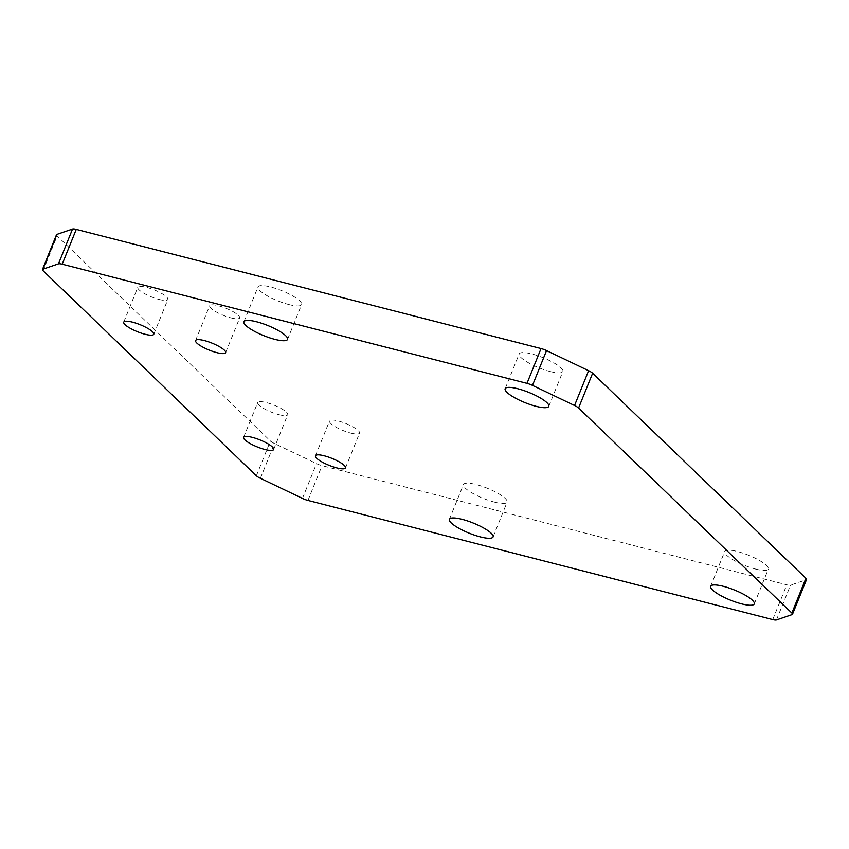 <?xml version="1.0" encoding="UTF-8"?>
<svg xmlns="http://www.w3.org/2000/svg" width="849" height="849" viewBox="0 0 849 849"><rect width="100%" height="100%" fill="white"/><g stroke="black" fill="none" stroke-linecap="round" stroke-linejoin="round"><path stroke-width="0.64" stroke-dasharray="4.25 3.18" d="M350.828 433.107A16.205 3.757 -158 0 0 359.552 433.117A16.205 3.757 -158 0 0 345.936 423.566A16.205 3.757 -158 0 0 329.508 420.987A16.205 3.757 -158 0 0 350.828 433.107M494.447 502.109A23.539 5.455 -158 0 0 507.118 502.141A23.539 5.455 -158 0 0 487.347 488.271A23.539 5.455 -158 0 0 463.48 484.503A23.539 5.455 -158 0 0 494.447 502.109M550.163 371.522A23.539 5.455 -158 0 0 562.834 371.554A23.539 5.455 -158 0 0 543.063 357.684A23.539 5.455 -158 0 0 519.195 353.916A23.539 5.455 -158 0 0 550.163 371.522M755.663 569.074A23.539 5.455 -158 0 0 768.345 569.106A23.539 5.455 -158 0 0 748.563 555.235A23.539 5.455 -158 0 0 724.706 551.479A23.539 5.455 -158 0 0 755.663 569.074M288.936 304.558A23.539 5.455 -158 0 0 301.618 304.579A23.539 5.455 -158 0 0 281.847 290.708A23.539 5.455 -158 0 0 257.979 286.951A23.539 5.455 -158 0 0 288.936 304.558M278.992 414.683A16.205 3.757 -158 0 0 287.715 414.705A16.205 3.757 -158 0 0 274.1 405.153A16.205 3.757 -158 0 0 257.672 402.564A16.205 3.757 -158 0 0 278.992 414.683M159.113 299.442A16.205 3.757 -158 0 0 167.847 299.464A16.205 3.757 -158 0 0 154.231 289.912A16.205 3.757 -158 0 0 137.793 287.323A16.205 3.757 -158 0 0 159.113 299.442M230.949 317.866A16.205 3.757 -158 0 0 239.683 317.887A16.205 3.757 -158 0 0 226.057 308.336A16.205 3.757 -158 0 0 209.629 305.746A16.205 3.757 -158 0 0 230.949 317.866M56.512 234.717A7.715 1.783 -158 0 0 57.127 235.937L270.428 440.981A7.715 1.783 -158 0 0 274.46 443.507L316.518 463.618A7.715 1.783 -158 0 0 322.015 465.645L786.8 584.802A7.715 1.783 -158 0 0 790.536 585.141L806.136 579.814A7.715 1.783 -158 0 0 806.55 579.485M307.954 500.443L322.015 465.645M302.456 498.416L316.518 463.618M772.739 619.6L786.8 584.802M776.474 619.94L790.536 585.141M792.075 614.612L806.136 579.814M43.076 270.735L57.127 235.937M256.366 475.78L270.428 440.981M260.399 478.305L274.46 443.507M345.501 467.916L359.552 433.117M315.446 455.775L329.508 420.987M493.067 536.939L507.118 502.141M449.418 519.301L463.48 484.503M548.783 406.353L562.834 371.554M505.144 388.715L519.195 353.916M754.283 603.904L768.345 569.106M710.645 586.266L724.706 551.479M287.556 339.377L301.618 304.579M243.918 321.75L257.979 286.951M273.665 449.503L287.715 414.705M243.61 437.362L257.672 402.564M153.786 334.262L167.847 299.464M123.742 322.121L137.793 287.323M225.622 352.675L239.683 317.887M195.578 340.534L209.629 305.746"/><path stroke-width="1.27" d="M336.766 467.895A16.205 3.757 22 0 1 315.446 455.775A16.205 3.757 22 0 1 331.885 458.364A16.205 3.757 22 0 1 345.501 467.916A16.205 3.757 22 0 1 336.766 467.895M480.385 536.908A23.539 5.455 22 0 1 449.418 519.301A23.539 5.455 22 0 1 473.286 523.058A23.539 5.455 22 0 1 493.067 536.939A23.539 5.455 22 0 1 480.385 536.908M536.101 406.321A23.539 5.455 22 0 1 505.144 388.715A23.539 5.455 22 0 1 529.001 392.471A23.539 5.455 22 0 1 548.783 406.353A23.539 5.455 22 0 1 536.101 406.321M741.601 603.872A23.539 5.455 22 0 1 710.645 586.266A23.539 5.455 22 0 1 734.502 590.034A23.539 5.455 22 0 1 754.283 603.904A23.539 5.455 22 0 1 741.601 603.872M274.885 339.356A23.539 5.455 22 0 1 243.918 321.75A23.539 5.455 22 0 1 267.785 325.507A23.539 5.455 22 0 1 287.556 339.377A23.539 5.455 22 0 1 274.885 339.356M264.93 449.482A16.205 3.757 22 0 1 243.61 437.362A16.205 3.757 22 0 1 260.049 439.952A16.205 3.757 22 0 1 273.665 449.503A16.205 3.757 22 0 1 264.93 449.482M145.052 334.241A16.205 3.757 22 0 1 123.742 322.121A16.205 3.757 22 0 1 140.17 324.711A16.205 3.757 22 0 1 153.786 334.262A16.205 3.757 22 0 1 145.052 334.241M216.888 352.653A16.205 3.757 22 0 1 195.578 340.534A16.205 3.757 22 0 1 212.006 343.123A16.205 3.757 22 0 1 225.622 352.675A16.205 3.757 22 0 1 216.888 352.653M42.864 269.186L58.464 263.859A7.715 1.783 22 0 1 62.2 264.198L526.985 383.355A7.715 1.783 22 0 1 532.482 385.382L574.54 405.493A7.715 1.783 22 0 1 578.572 408.019L791.873 613.063A7.715 1.783 22 0 1 792.488 614.283A7.715 1.783 22 0 1 792.075 614.612L776.474 619.94A7.715 1.783 22 0 1 772.739 619.6L307.954 500.443A7.715 1.783 22 0 1 302.456 498.416L260.399 478.305A7.715 1.783 22 0 1 256.366 475.78L43.076 270.735A7.715 1.783 22 0 1 42.45 269.515A7.715 1.783 22 0 1 42.864 269.186L56.925 234.388A7.715 1.783 -158 0 0 56.512 234.717L42.45 269.515M792.488 614.283L806.55 579.485A7.715 1.783 -158 0 0 805.924 578.265L592.634 373.22A7.715 1.783 -158 0 0 588.601 370.695L546.544 350.584A7.715 1.783 -158 0 0 541.046 348.557L76.261 229.4A7.715 1.783 -158 0 0 72.526 229.06L56.925 234.388M791.873 613.063L805.924 578.265M578.572 408.019L592.634 373.22M574.54 405.493L588.601 370.695M532.482 385.382L546.544 350.584M526.985 383.355L541.046 348.557M62.2 264.198L76.261 229.4M58.464 263.859L72.526 229.06"/></g></svg>
